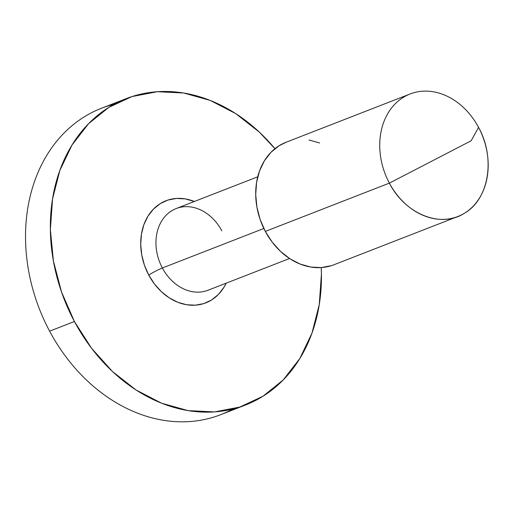 <?xml version="1.0" encoding="UTF-8"?>
<svg xmlns="http://www.w3.org/2000/svg" width="513" height="513" viewBox="0 0 513 513"><rect width="100%" height="100%" fill="white"/><g stroke="black" fill="none" stroke-linecap="round" stroke-linejoin="round"><path stroke-width="0.77" d="M257.731 176.805L176.196 208.547A43.842 34.833 68.7 0 0 162.371 267.985A10.959 0.994 -28.1 0 0 148.738 275.045L154.464 283.99L161.403 291.698L169.284 297.873L177.799 302.279L186.623 304.748L195.427 305.177L203.86 303.561L211.6 299.958L218.358 294.5L223.86 287.402L226.143 283.189A54.801 43.541 -111.3 0 1 148.738 275.045A10.959 0.994 151.9 0 1 162.371 267.985A43.842 34.833 68.7 0 0 209.028 289.826M126.262 98.611L101.452 108.269A164.397 130.623 68.7 0 0 49.614 331.161L74.423 321.504A164.397 130.623 -111.3 0 1 126.262 98.611A164.397 130.623 -111.3 0 1 274.949 148.699L259.373 132.155L235.736 113.629L210.189 100.407L183.705 93.007L157.311 91.712L132.008 96.566L108.782 107.39L88.512 123.761L71.993 145.051L59.848 170.451L52.544 198.967L50.364 229.523L53.397 260.931L61.522 291.993L74.423 321.504L49.614 331.161A164.397 130.623 -111.3 0 1 114.162 104.242M478.552 127.378A65.76 52.249 68.7 0 0 403.115 97.483A65.76 52.249 68.7 0 0 389.373 183.128L471.171 140.767L478.552 127.378A65.76 52.249 -111.3 0 1 457.814 216.531A65.76 52.249 -111.3 0 1 389.373 183.128A65.76 52.249 -111.3 0 1 410.105 93.975A65.76 52.249 -111.3 0 1 478.552 127.378L471.171 140.767L389.373 183.128L265.336 231.408L389.373 183.128C405.238 214.383 441.404 228.715 464.804 213.023C489.056 198.922 495.648 157.863 478.552 127.378M410.105 93.975L286.074 142.255A65.76 52.249 68.7 0 0 265.336 231.408L260.174 219.602L256.93 207.181L255.718 194.619L256.59 182.397L259.507 170.989L264.368 160.832L270.973 152.31L279.078 145.763L286.235 142.191M221.821 230.812A43.842 34.833 68.7 0 0 175.17 208.971A43.842 34.833 68.7 0 0 162.371 267.985L263.849 228.484L162.371 267.985A43.842 34.833 68.7 0 0 208.002 290.255L289.537 258.514M232.812 409.047A164.397 130.623 -111.3 0 1 49.614 331.161A164.397 130.623 68.7 0 0 220.725 414.671L245.528 405.014A164.397 130.623 -111.3 0 1 74.423 321.504L91.609 348.34L112.418 371.47L136.054 389.995L161.601 403.218L188.085 410.618L214.479 411.913L239.783 407.059L263.009 396.235L283.279 379.864L299.797 358.574L311.949 333.181L319.246 304.658L321.427 274.102L321.221 267.581A164.397 130.623 -111.3 0 1 245.528 405.014M309.05 140.011L319.644 142.973M331.481 265.631L321.362 267.574L310.801 267.055L300.208 264.092L289.992 258.808L280.534 251.396L272.211 242.142L265.336 231.408A65.76 52.249 68.7 0 0 333.783 264.811L457.814 216.531M148.738 275.045L144.435 265.208L141.729 254.852L140.716 244.38L141.447 234.197L143.877 224.694L147.93 216.23L153.438 209.131L160.191 203.674L167.931 200.064L176.369 198.448L185.167 198.877L194.337 201.481A54.801 43.541 -111.3 0 0 148.02 216.069A54.801 43.541 -111.3 0 0 148.738 275.045"/></g></svg>

